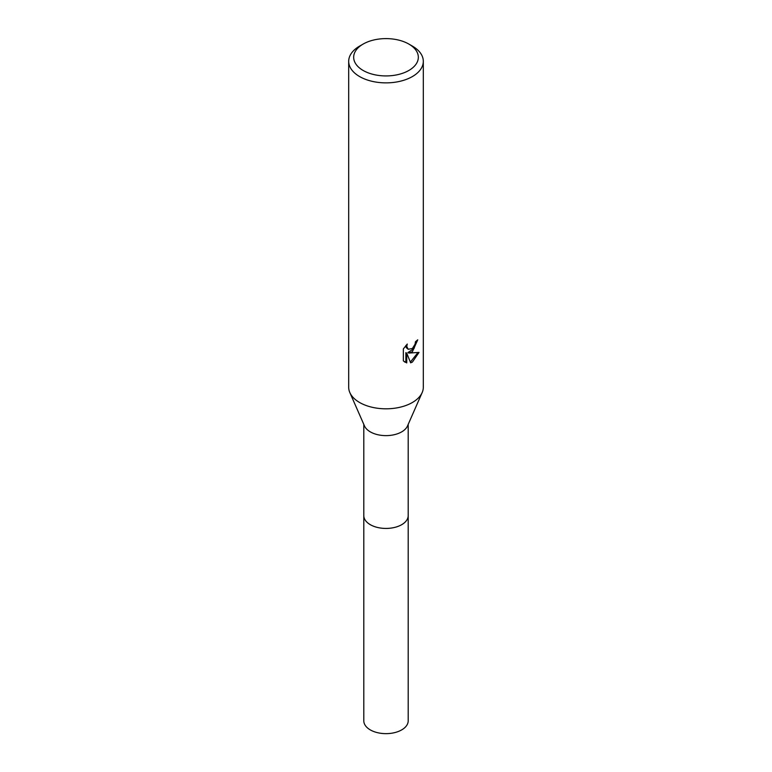 <?xml version="1.0" encoding="UTF-8"?>
<svg xmlns="http://www.w3.org/2000/svg" width="772" height="772" viewBox="0 0 772 772"><rect width="100%" height="100%" fill="white"/><g stroke="black" fill="none" stroke-linecap="round" stroke-linejoin="round"><path stroke-width="1.16" d="M408.861 44.072L412.383 46.098A37.307 21.539 180 0 1 423.307 61.326L423.307 387.274A37.307 21.539 180 0 1 422.168 392.562L407.51 425.951A22.195 12.815 180 0 1 401.691 431.866A22.195 12.815 180 0 1 380.113 435.167A22.195 12.815 180 0 1 364.49 425.951L349.832 392.562A37.307 21.539 180 0 1 348.693 387.274L348.693 61.326A37.307 21.539 180 0 1 359.617 46.098L363.139 44.072A32.337 18.663 180 0 1 408.861 44.072A32.337 18.663 180 0 1 408.861 70.464A32.337 18.663 180 0 1 363.139 70.464A32.337 18.663 180 0 1 363.139 44.072L359.617 46.098M408.195 515.31A22.195 12.815 180 0 1 408.195 515.619A22.195 12.815 180 0 1 401.691 524.68A22.195 12.815 180 0 1 377.508 527.45A22.195 12.815 180 0 1 363.805 515.619A22.195 12.815 180 0 1 363.805 515.31M422.168 392.562A37.307 21.539 180 0 1 412.383 402.502A37.307 21.539 180 0 1 376.099 408.041A37.307 21.539 180 0 1 349.832 392.562M419.022 352.418L412.383 362.097L410.627 362.83L406.757 353.18L406.757 362.917L403.351 360.92L403.351 348.905L407.278 344.042L406.748 346.425L408.195 349.282L412.383 348.5L415.075 344.196L415.471 341.697A37.307 21.539 0 0 0 417.739 339.815L412.383 351.733L408.803 353.074L419.032 352.418M423.307 61.326A37.307 21.539 180 0 1 412.383 76.563A37.307 21.539 180 0 1 371.728 81.234A37.307 21.539 180 0 1 348.693 61.326M416.774 340.674L413.966 348.635L407.915 352.563L408.803 353.074M410.347 362.116L417.855 352.698M404.518 361.904L405.86 362.396L405.86 352.659L406.757 353.18M405.86 362.406L406.757 362.917M408.195 349.282L406.236 347.622L405.86 345.518M363.805 515.619A22.195 12.815 180 0 0 370.299 524.68A22.195 12.815 180 0 0 394.492 527.459A22.195 12.815 180 0 0 408.195 515.619L408.195 720.826A22.195 12.815 180 0 1 394.492 732.667A22.195 12.815 180 0 1 370.299 729.897A22.195 12.815 180 0 1 363.805 720.826L363.805 424.407M408.195 515.619L408.195 424.407"/></g></svg>
